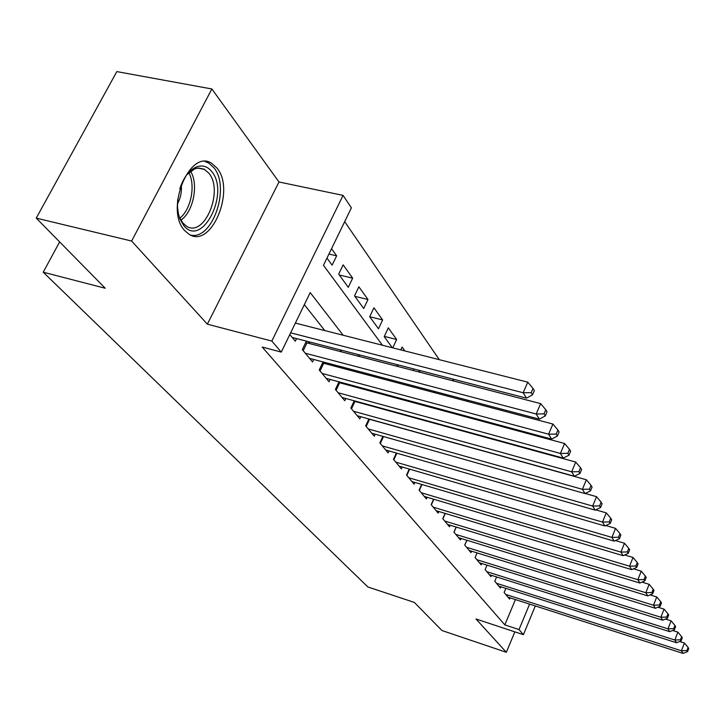 <?xml version="1.0" encoding="UTF-8"?>
<svg xmlns="http://www.w3.org/2000/svg" width="725" height="725" viewBox="0 0 725 725"><rect width="100%" height="100%" fill="white"/><g stroke="black" fill="none" stroke-linecap="round" stroke-linejoin="round"><path stroke-width="1.09" d="M216.974 168.064L211.809 163.415C189.742 147.991 164.484 209.688 184.621 230.523L189.18 234.392C211.392 248.911 235.806 190.013 216.974 168.064M535.304 605.955L523.405 634.692L476.008 618.996L506.349 652.292L441.987 630.533L414.31 602.403L367.892 586.978L43.219 272.201L105.243 288.26L36.25 218.125L116.825 71.594L211.881 88.976L131.624 241.044L207.368 324.175L271.83 341.067L343.07 195.397L351.398 207.83L323.468 265.296L382.419 345.218M207.368 324.175L278.989 181.984L211.881 88.976M278.989 181.984L343.07 195.397M494.088 439.64L493.662 439.033M481.337 421.044L480.603 419.965M467.978 401.55L466.9 399.983M453.977 381.123L452.518 378.994M439.278 359.673L344.683 221.651M506.349 652.292L514.85 631.856M36.25 218.125L131.624 241.044M505.887 588.356L504.129 592.515L509.584 599.086L510.101 597.853M496.616 576.955L494.785 581.269L500.431 588.066L500.975 586.788M487.028 565.138L485.116 569.632L490.961 576.665L491.523 575.342M477.095 552.903L475.093 557.57L481.146 564.857L481.735 563.479M466.809 540.216L464.707 545.073L470.987 552.622L471.603 551.199M456.143 527.048L453.941 532.114L460.447 539.944L461.091 538.457M445.077 513.382L442.757 518.656L449.518 526.785L450.198 525.235M433.586 499.181L431.148 504.682L438.172 513.128L438.879 511.515M421.651 484.418L419.086 490.163L426.382 498.945L427.134 497.259M409.235 469.048L406.535 475.056L414.129 484.191L414.917 482.433M396.33 453.053L393.476 459.342L401.378 468.848L402.203 467M382.882 436.368L379.864 442.957L388.093 452.871L388.972 450.941M368.871 418.968L365.672 425.883L374.263 436.214L375.188 434.193M354.253 400.798L350.864 408.057L359.827 418.842L360.814 416.721M339.001 381.812L335.394 389.443L344.756 400.708L345.807 398.478M323.051 361.938L319.227 369.977L329.014 381.758L330.129 379.42M306.385 341.122L302.298 349.604L312.548 361.938L313.726 359.473M328.933 254.049L336.645 255.816L331.542 248.693M339.3 275.011L352.667 278.155L343.142 264.87L338.675 274.141L348.281 287.327L352.667 278.155M354.851 296.344L367.983 299.507L358.875 286.81L354.534 295.909L363.714 308.506L367.983 299.507M369.723 316.752L382.628 319.933L373.919 307.781L369.696 316.725L378.486 328.778L382.628 319.933M384.332 336.391L396.657 339.49L388.31 327.854L384.214 336.645L392.298 347.728M404.858 350.927L402.103 347.085L400.807 349.894M420.228 372.36L418.706 370.23M434.882 392.787L433.749 391.21M326.975 258.082L332.123 265.151L336.645 255.816M392.778 347.855L396.657 339.49M413.051 370.493L413.757 368.952M424.877 390.141L425.394 388.999M436.649 408.121L436.994 409.081M446.591 411.664L446.935 410.894M450.116 427.088L450.569 427.705M343.161 335.24L310.2 292.583L281.282 352.096L262.205 347.039L504.836 624.887L515.43 599.566M387.848 410.495L387.358 409.879M373.139 391.853L372.297 390.784M357.76 372.36L356.519 370.783M341.665 351.96L339.989 349.831M324.791 330.573L304.337 304.645M289.801 334.56L295.302 341.185L296.561 338.584M309.901 343.704L308.161 341.584M326.558 364.095L325.271 362.527M342.472 383.579L341.593 382.51M357.706 402.221L357.198 401.605M59.649 241.914L43.219 272.201M523.405 634.692L519.018 629.572L529.594 604.115M504.836 624.887L519.018 629.572M281.282 352.096L271.83 341.067M396.647 364.521L398.215 366.642M412.126 385.492L413.286 387.068M426.871 405.493L427.668 406.562M440.954 424.578L441.407 425.185M404.94 415.18L404.459 414.573M390.539 396.548L389.706 395.469M375.478 377.054L374.254 375.478M359.7 356.637L358.059 354.516M290.643 332.82L523.169 392.751L526.495 398.161L292.193 337.451M295.374 323.096L527.764 382.166L523.169 392.751L531.189 392.66L532.503 394.826L534.334 390.603L533.02 388.419L531.189 392.66M533.02 388.419L527.764 382.166M526.495 398.161L532.503 394.826M179.8 188.808C183.552 177.398 189.143 170.094 196.575 166.886C202.502 164.829 207.558 166.387 211.754 171.571C230.178 193.122 201.867 248.539 183.751 225.557L179.936 218.968L178.45 214.011L177.516 207.042L177.67 199.583M179.936 218.968L179.356 216.993L182.881 223.092L186.588 226.254C204.441 237.963 224.061 190.639 208.809 173.139L204.051 169.133L198.442 168.001L194.735 168.834L186.796 174.743M190.476 235.054C212.343 240.818 230.758 187.295 213.802 167.62L208.664 162.998L205.075 161.539M177.444 204.024C180.643 197.998 181.921 191.536 181.268 184.63M305.316 353.238L536.201 413.993L539.355 419.141L309.584 358.377M305.705 342.535L540.651 403.626L536.201 413.993L544.013 413.884L545.254 415.951L547.031 411.809L545.789 409.743L544.013 413.884M545.789 409.743L540.651 403.626M539.355 419.141L545.254 415.951M322.108 373.447L548.598 434.202L551.598 439.105L326.187 378.359M322.562 362.971L552.912 424.053L548.598 434.202L556.202 434.085L557.389 436.042L559.111 431.991L557.933 430.016L556.202 434.085M557.933 430.016L552.912 424.053M551.598 439.105L557.389 436.042M338.149 392.76L560.398 453.451L563.262 458.118L342.055 397.454M338.666 382.501L564.594 443.501L560.398 453.451L567.82 453.315L568.953 455.191L570.62 451.213L569.497 449.337L567.82 453.315M569.497 449.337L564.594 443.501M563.262 458.118L568.953 455.191M353.501 411.229L571.653 471.803L574.39 476.252L357.235 415.724M354.072 401.188L575.732 462.052L571.653 471.803L578.894 471.658L579.973 473.443L581.595 469.546L580.526 467.752L578.894 471.658M580.526 467.752L575.732 462.052M574.39 476.252L579.973 473.443M368.2 428.919L582.402 489.321L585.012 493.58L371.78 433.224M368.817 419.077L586.371 479.76L582.402 489.321L589.47 489.167L590.503 490.87L592.08 487.055L591.047 485.342L589.47 489.167M591.047 485.342L586.371 479.76M585.012 493.58L590.503 490.87M382.283 445.875L592.669 506.059L595.171 510.128L385.718 449.998M585.211 493.48L596.53 496.679L592.669 506.059L599.575 505.896L600.563 507.527L602.094 503.784L601.116 502.144L599.575 505.896M601.116 502.144L596.53 496.679M595.171 510.128L600.563 507.527M395.796 462.133L602.493 522.072L604.886 525.969L399.085 466.093M595.742 509.856L606.245 512.865L602.493 522.072L609.236 521.9L610.178 523.468L611.673 519.789L610.74 518.221L609.236 521.9M610.74 518.221L606.245 512.865M604.886 525.969L610.178 523.468M408.764 477.748L611.9 537.406L614.184 541.14L411.927 481.554M605.81 525.534L615.561 528.371L611.9 537.406L618.498 537.225L619.395 538.729L620.854 535.113L619.957 533.609L618.498 537.225M619.957 533.609L615.561 528.371M614.184 541.14L619.395 538.729M421.234 492.746L620.908 552.106L623.101 555.676L424.27 496.407M615.434 540.56L624.479 543.224L620.908 552.106L627.361 551.915L628.231 553.356L629.653 549.804L628.783 548.363L627.361 551.915M628.783 548.363L624.479 543.224M623.101 555.676L628.231 553.356M433.215 507.165L629.554 566.198L631.665 569.632L436.142 510.69M624.651 554.978L633.034 557.48L629.554 566.198L635.87 566.007L636.704 567.385L638.091 563.905L637.257 562.518L635.87 566.007M637.257 562.518L633.034 557.48M631.665 569.632L636.704 567.385M444.751 521.048L637.855 579.728L639.876 583.027L447.561 524.438M633.478 568.817L641.253 571.164L637.855 579.728L644.036 579.538L644.842 580.861L646.192 577.435L645.395 576.103L644.036 579.538M645.395 576.103L641.253 571.164M639.876 583.027L644.842 580.861M455.853 534.416L645.83 592.733L647.778 595.905L458.562 537.678M641.951 582.121L649.147 584.314L645.83 592.733L651.884 592.533L652.654 593.802L653.977 590.44L653.207 589.162L651.884 592.533M653.207 589.162L649.147 584.314M647.778 595.905L652.654 593.802M466.556 547.293L653.497 605.23L655.373 608.284L469.166 550.438M650.089 594.908L656.741 596.956L653.497 605.23L659.433 605.031L660.176 606.254L661.463 602.946L660.729 601.714L659.433 605.031M660.729 601.714L656.741 596.956M655.373 608.284L660.176 606.254M476.869 559.709L660.874 617.265L662.677 620.201L479.397 562.745M657.901 607.215L664.046 609.118L660.874 617.265L666.701 617.057L667.408 618.235L668.668 614.981L667.961 613.794L666.701 617.057M667.961 613.794L664.046 609.118M662.677 620.201L667.408 618.235M486.828 571.699L667.979 628.847L669.719 631.674L489.266 574.626M665.414 619.059L671.087 620.836L667.979 628.847L673.688 628.638L674.377 629.771L675.609 626.572L674.93 625.43L673.688 628.638M674.93 625.43L671.087 620.836M669.719 631.674L674.377 629.771M496.444 583.272L674.83 640.012L676.507 642.74L498.8 586.099M672.637 630.478L677.866 632.127L674.83 640.012L680.431 639.794L681.092 640.891L682.298 637.746L681.645 636.65L680.431 639.794M681.645 636.65L677.866 632.127M676.507 642.74L681.092 640.891M505.733 594.446L681.437 650.778L683.05 653.406L508.007 597.183M679.597 641.489L684.4 643.021L681.437 650.778L686.928 650.561L687.563 651.621L688.75 648.522L688.116 647.461L686.928 650.561M688.116 647.461L684.4 643.021M683.05 653.406L687.563 651.621M190.539 171.2C198.858 184.259 193.367 211.836 180.86 220.183M179.836 218.143C190.965 209.616 195.804 185.274 188.817 172.65M303.213 350.71L306.956 342.943M320.033 370.955L323.667 363.334M336.11 390.295L339.635 382.818M351.489 408.8L354.915 401.46M366.207 426.527L369.542 419.304M380.317 443.501L383.507 436.55M393.856 459.795L396.847 453.197M406.852 475.437L409.661 469.175M419.331 490.463L421.986 484.517M431.339 504.917L433.849 499.262M442.893 518.819L445.259 513.436M454.022 532.213L456.261 527.084M464.752 545.118L466.864 540.234M194.735 168.834L196.575 166.886M197.898 168.046L204.704 169.478"/></g></svg>

